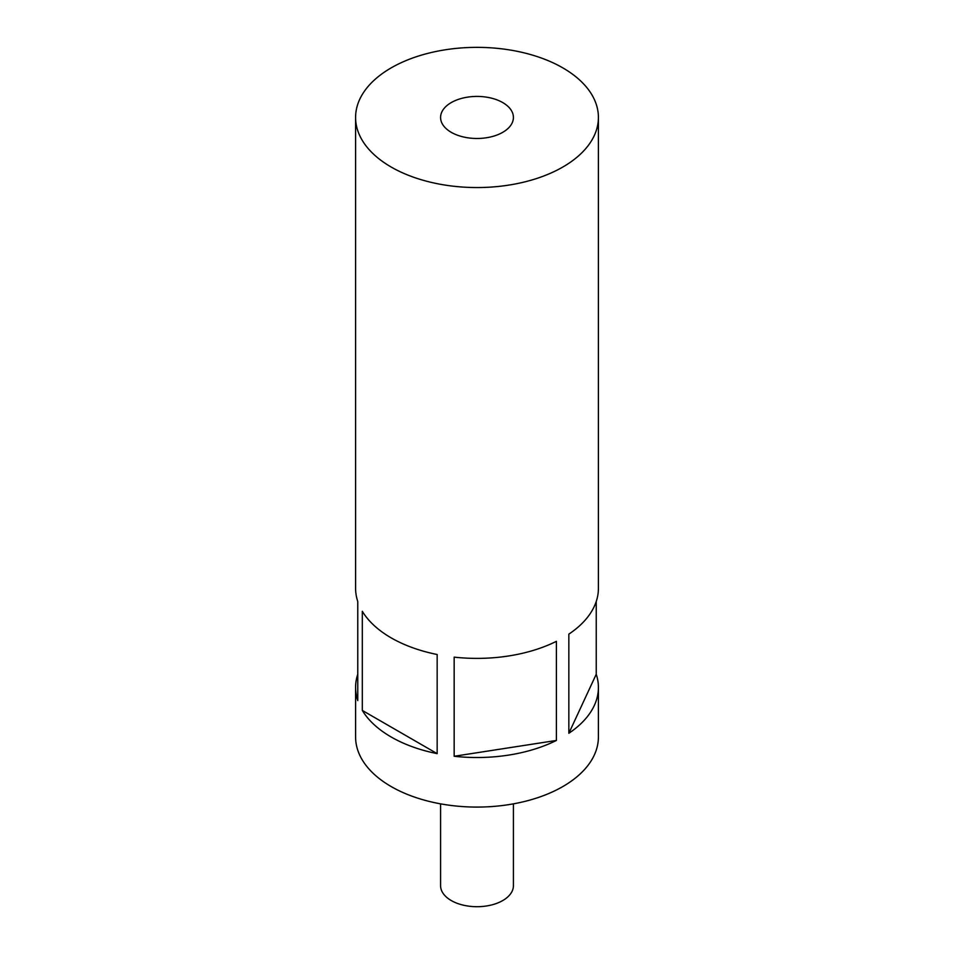 <?xml version="1.0" encoding="UTF-8"?>
<svg xmlns="http://www.w3.org/2000/svg" width="954" height="954" viewBox="0 0 954 954"><rect width="100%" height="100%" fill="white"/><g stroke="black" fill="none" stroke-linecap="round" stroke-linejoin="round"><path stroke-width="1.43" d="M502.758 102.591A36.419 21.024 0 0 0 463.06 98.023A36.419 21.024 0 0 0 440.581 117.449A36.419 21.024 0 0 0 451.242 132.32A36.419 21.024 0 0 0 490.94 136.875A36.419 21.024 0 0 0 513.419 117.449A36.419 21.024 0 0 0 502.758 102.591M440.581 803.852L440.581 885.682A36.419 21.024 0 0 0 451.242 900.54A36.419 21.024 0 0 0 490.94 905.107A36.419 21.024 0 0 0 513.419 885.682L513.419 803.852M598.408 117.449A121.408 70.095 0 0 0 562.848 67.889A121.408 70.095 0 0 0 430.54 52.697A121.408 70.095 0 0 0 355.592 117.449A121.408 70.095 0 0 0 391.152 167.022A121.408 70.095 0 0 0 523.46 182.214A121.408 70.095 0 0 0 598.408 117.449L598.408 588.296A121.408 70.095 0 0 1 568.846 634.136L568.846 733.268A121.408 70.095 0 0 0 598.408 687.429A121.408 70.095 0 0 0 596.238 674.239L596.238 601.485M454.164 756.272A121.408 70.095 0 0 0 556.397 740.447L556.397 641.326A121.408 70.095 0 0 1 454.164 657.139L454.164 756.272L556.397 740.447M357.762 674.239A121.408 70.095 0 0 0 355.592 687.429L355.592 736.989A121.408 70.095 0 0 0 391.152 786.549A121.408 70.095 0 0 0 523.46 801.742A121.408 70.095 0 0 0 598.408 736.989L598.408 687.429M362.317 710.432L362.317 611.299A121.408 70.095 0 0 0 391.152 637.856A121.408 70.095 0 0 0 437.159 654.504L437.159 753.636L362.317 710.432A121.408 70.095 0 0 0 391.152 736.989A121.408 70.095 0 0 0 437.159 753.636M355.592 687.429A121.408 70.095 0 0 0 357.762 700.606L357.762 601.485A121.408 70.095 0 0 1 355.592 588.296L355.592 117.449M596.238 674.239L568.846 733.268"/></g></svg>
